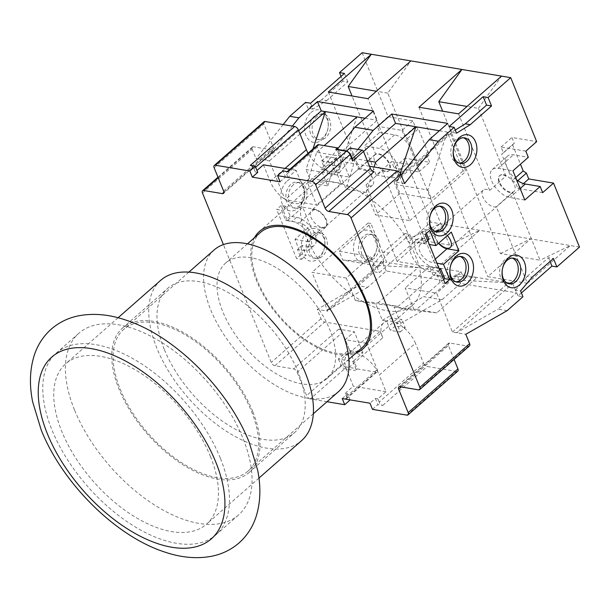 <?xml version="1.0" encoding="UTF-8"?>
<svg xmlns="http://www.w3.org/2000/svg" width="610" height="610" viewBox="0 0 610 610"><rect width="100%" height="100%" fill="white"/><g stroke="black" fill="none" stroke-linecap="round" stroke-linejoin="round"><path stroke-width="0.46" stroke-dasharray="3.05 2.29" d="M260.44 232.463A76.837 40.931 -131.3 0 0 267.203 299.594A76.837 40.931 -131.3 0 0 336.773 353.274A76.837 40.931 -131.3 0 0 361.867 347.906M301.942 383.873A76.837 40.931 48.7 0 1 232.372 330.193A76.837 40.931 48.7 0 1 225.608 263.062A76.837 40.931 48.7 0 1 250.702 257.687A76.837 40.931 48.7 0 1 320.273 311.367A76.837 40.931 48.7 0 1 327.036 378.505A76.837 40.931 48.7 0 1 301.942 383.873M214.102 249.963A94.268 50.218 -131.3 0 0 222.406 332.328A94.268 50.218 -131.3 0 0 307.753 398.193A94.268 50.218 -131.3 0 0 338.542 391.597M251.488 411.27A94.268 50.218 48.7 0 1 248.079 471.072A94.268 50.218 48.7 0 1 217.297 477.668A94.268 50.218 48.7 0 1 120.239 389.249A94.268 50.218 48.7 0 1 123.647 329.446A94.268 50.218 48.7 0 1 154.429 322.85A94.268 50.218 48.7 0 1 251.488 411.27M252.723 411.475A96.044 51.164 -131.3 0 0 189.504 336.224A96.044 51.164 -131.3 0 0 122.473 328.104A96.044 51.164 -131.3 0 0 119.003 389.043A96.044 51.164 -131.3 0 0 182.215 464.294A96.044 51.164 -131.3 0 0 249.254 472.407A96.044 51.164 -131.3 0 0 252.723 411.475M164.235 349.301A96.044 51.164 48.7 0 1 167.704 288.37A96.044 51.164 48.7 0 1 234.736 296.483A96.044 51.164 48.7 0 1 297.954 371.734A96.044 51.164 48.7 0 1 294.485 432.673A96.044 51.164 48.7 0 1 227.446 424.552A96.044 51.164 48.7 0 1 164.235 349.301M160.659 280.348A106.712 56.852 -131.3 0 0 170.053 373.594A106.712 56.852 -131.3 0 0 266.677 448.152A106.712 56.852 -131.3 0 0 301.531 440.687M210.397 456.433A106.712 56.852 48.7 0 1 206.546 524.142A106.712 56.852 48.7 0 1 171.692 531.607A106.712 56.852 48.7 0 1 61.823 431.506A106.712 56.852 48.7 0 1 65.674 363.804A106.712 56.852 48.7 0 1 100.528 356.339A106.712 56.852 48.7 0 1 210.397 456.433M220.302 458.095A120.94 64.431 -131.3 0 0 140.696 363.339A120.94 64.431 -131.3 0 0 56.28 353.114A120.94 64.431 -131.3 0 0 51.919 429.844A120.94 64.431 -131.3 0 0 131.524 524.608A120.94 64.431 -131.3 0 0 215.94 534.825A120.94 64.431 -131.3 0 0 220.302 458.095M74.496 409.905A120.94 64.431 48.7 0 1 78.896 333.243A120.94 64.431 48.7 0 1 163.312 343.468A120.94 64.431 48.7 0 1 242.917 438.224A120.94 64.431 -131.3 0 1 242.948 438.3A120.94 64.431 -131.3 0 1 238.548 514.962A120.94 64.431 -131.3 0 1 154.132 504.737A120.94 64.431 -131.3 0 1 74.534 409.981A120.94 64.431 48.7 0 1 74.496 409.905M435.433 231.556A12.978 9.188 -80.5 0 1 434.175 231.472A12.978 9.188 -80.5 0 1 427.076 221.727A12.978 9.188 -80.5 0 1 431.994 208.018A12.978 9.188 -80.5 0 1 438.468 205.875A12.978 9.188 -80.5 0 1 439.688 206.203M308.835 234.835A17.789 9.478 -131.3 0 0 303.048 227.507A78.255 41.694 48.7 0 1 301.248 202.436A78.255 41.694 48.7 0 1 309.255 187.682A78.255 41.694 48.7 0 1 309.491 187.476A78.255 41.694 48.7 0 1 315.362 183.839A78.255 41.694 48.7 0 1 326.014 181.582A78.255 41.694 48.7 0 1 334.806 182.207A78.255 41.694 48.7 0 1 344.345 184.655A78.255 41.694 48.7 0 1 358.527 191.082A78.255 41.694 48.7 0 1 368.425 197.358A78.255 41.694 48.7 0 1 390.911 217.473A78.255 41.694 48.7 0 1 410.69 245.563A17.789 9.478 -131.3 0 0 418.765 265.434A78.255 41.694 48.7 0 1 420.564 290.505L436.646 293.204L452.422 332.053L465.796 334.295M507.131 310.658L497.966 309.125L516.517 292.83L460.55 283.444L456.753 274.096L416.5 309.461L436.806 312.869L477.058 277.497L456.753 274.096M452.422 332.053L508.511 282.773L464.629 280.508L433.184 275.232L477.058 277.497L512.72 283.482L456.631 332.755L497.966 309.125M350.155 399.931L345.207 399.1L375.958 372.077A3.561 1.899 -131.3 0 0 377.125 371.825A3.561 1.899 -131.3 0 0 377.247 369.568L369.187 349.705L382.752 337.787A23.477 12.505 48.7 0 1 383.598 322.888A23.477 12.505 48.7 0 1 386.687 321.325A23.477 12.505 48.7 0 1 396.591 322.987L400.671 323.369L394.029 307.013L416.5 309.461M394.029 307.013L414.335 310.421L405.2 287.928L420.564 290.505A78.255 41.694 48.7 0 1 412.558 305.259A78.255 41.694 48.7 0 1 412.322 305.465A78.255 41.694 48.7 0 1 406.443 309.095A78.255 41.694 48.7 0 1 395.791 311.352A78.255 41.694 48.7 0 1 386.999 310.734A78.255 41.694 48.7 0 1 377.468 308.279L382.34 320.296L386.557 321.005L390.347 330.353L400.251 332.015L396.591 322.987A23.477 12.505 48.7 0 1 415.44 343.27L379.26 375.058A23.477 12.505 -131.3 0 0 363.804 356.667A23.477 12.505 -131.3 0 0 347.418 354.685A23.477 12.505 -131.3 0 0 346.571 369.576L369.187 349.705L366.572 343.285L380.144 331.36L324.673 322.057A3.561 1.899 -131.3 0 1 321.012 318.717L317.215 309.369L358.55 285.739L374.387 271.824L379.336 272.655L413.26 242.856L408.303 242.025L404.872 233.561L383.614 252.243L372.001 265.96L374.387 271.824M372.466 409.356L377.887 404.582L382.844 405.414A3.561 1.899 48.7 0 1 379.184 402.082L423.508 363.133L415.44 343.27M423.508 363.133A3.561 1.899 -131.3 0 0 427.168 366.473L456.638 371.414A3.561 1.899 -131.3 0 0 457.797 371.162M401.288 386.969L448.441 345.542L454.076 359.42M448.441 345.542A3.561 1.899 48.7 0 1 448.563 343.285A3.561 1.899 48.7 0 1 449.73 343.034L468.297 346.152A3.561 1.899 -131.3 0 0 469.464 345.9M460.55 283.444L442.006 299.731L400.671 323.369M442.006 299.731L423.683 296.658L442.227 280.371L386.26 270.977L367.716 287.272L358.55 285.739M382.34 320.296L423.683 296.658M396.462 322.667L401.937 319.533L392.032 317.871L386.557 321.005M404.59 183.564L394.037 181.795L409.813 220.645L375.546 214.895L366.412 192.409L346.106 189.001L339.465 172.638L357.956 149.442M366.839 302.453L375.699 303.94L377.468 308.279A78.255 41.694 48.7 0 1 367.411 304.039M366.274 303.467A78.255 41.694 48.7 0 1 363.278 301.858L365.847 302.285M355.394 300.532L377.872 302.979L398.178 306.388L438.43 271.023L418.125 267.615L374.243 265.342L342.797 260.066L339.236 251.305L370.689 256.581L346.259 278.038L355.394 300.532L363.278 301.858A78.255 41.694 48.7 0 1 353.381 295.575A78.255 41.694 48.7 0 1 330.902 275.461A78.255 41.694 48.7 0 1 311.115 247.378A17.789 9.478 -131.3 0 0 309.598 236.245M346.259 278.038L312 272.289L327.776 311.146L317.215 309.369M263.421 164.807L270.184 181.46A23.477 12.505 -131.3 0 0 285.632 199.851A23.477 12.505 -131.3 0 0 302.019 201.834A23.477 12.505 -131.3 0 0 302.873 186.942L339.053 155.153A23.477 12.505 48.7 0 1 338.207 170.045A23.477 12.505 48.7 0 1 335.126 171.616A23.477 12.505 48.7 0 1 325.221 169.954L321.142 169.565L327.784 185.928L307.478 182.52L316.605 205.013L285.16 199.737L269.384 160.887L256.009 158.646L252.22 149.298A3.561 1.899 -131.3 0 1 252.342 147.04A3.561 1.899 -131.3 0 1 253.508 146.789L272.075 149.907A3.561 1.899 48.7 0 0 273.242 149.656L223.489 193.37M308.462 246.547L302.019 245.472L306.052 255.399L301.104 254.568L294.935 239.379L310.315 225.868L302.72 207.171L287.34 220.683L281.172 205.494L286.128 206.325L290.162 216.26L296.597 217.335A17.789 9.478 48.7 0 1 312.701 229.764A17.789 9.478 48.7 0 1 314.264 245.304A17.789 9.478 48.7 0 1 308.462 246.547L303.94 250.527A17.789 9.478 -131.3 0 0 309.743 249.276A17.789 9.478 -131.3 0 0 311.115 247.378A78.255 41.694 48.7 0 1 305.069 233.813M304.649 232.608A78.255 41.694 48.7 0 1 303.048 227.507A17.789 9.478 -131.3 0 0 292.076 221.316L285.64 220.233L281.606 210.297L276.65 209.466L296.582 258.541L301.104 254.568M254.492 237.686A78.255 41.694 -131.3 0 0 270.459 305.846A78.255 41.694 -131.3 0 0 337.246 354.448A78.255 41.694 -131.3 0 0 355.92 353.129M339.465 172.638L335.256 171.936L331.459 162.588L321.554 160.926L325.221 169.954A23.477 12.505 48.7 0 1 308.088 153.262M264.008 121.771A3.561 1.899 -131.3 0 0 263.878 124.028L273.371 147.399A3.561 1.899 48.7 0 1 273.242 149.656M337.841 148.619L321.142 169.565M325.351 170.274L329.819 164.662L339.724 166.324L335.256 171.936M327.784 185.928L336.972 155.657L316.666 152.256L307.478 182.52M373.427 110.944L377.224 120.292L336.972 155.657M312.907 149.031L306.029 169.511L337.475 174.788L341.036 183.549L316.605 205.013M337.475 174.788L356.919 116.884M316.666 152.256L324.207 145.622M341.036 183.549L309.583 178.28L285.16 199.737M299.998 133.986L269.384 160.887M309.583 178.28L306.029 169.511M298.679 130.738L265.175 160.178L292.358 126.087M283.192 124.547L256.009 158.646M362.126 52.727L388.105 116.701L377.247 126.239L379.74 132.37L364.361 145.881L376.217 175.093L391.597 161.581L394.091 167.719L404.949 158.181L430.919 222.154L408.303 242.025M310.543 103.235L312.922 109.106L326.64 100.566L321.683 99.735L342.942 81.054L341.059 76.418M321.683 99.735L307.974 108.275L305.587 102.404M366.572 343.285L345.283 339.709L354.326 331.764L338.725 329.148A3.561 1.899 48.7 0 1 342.385 332.481L297.154 372.222A3.561 1.899 -131.3 0 0 293.494 368.882L274.919 365.771A3.561 1.899 48.7 0 1 271.259 362.431L223.405 244.587M307.585 231.243A16.531 11.712 -80.5 0 1 323.613 235.59A16.531 11.712 -80.5 0 1 318.611 258.396A16.531 11.712 -80.5 0 1 302.59 254.057A16.531 11.712 -80.5 0 1 307.585 231.243M359.816 232.921A16.531 11.712 -80.5 0 1 375.836 237.26A16.531 11.712 -80.5 0 1 370.842 260.073A16.531 11.712 -80.5 0 1 354.814 255.727A16.531 11.712 -80.5 0 1 359.816 232.921M287.18 181.002A16.531 11.712 -80.5 0 1 303.208 185.341A16.531 11.712 -80.5 0 1 298.206 208.155A16.531 11.712 -80.5 0 1 282.186 203.816A16.531 11.712 -80.5 0 1 287.18 181.002M281.172 205.494L276.65 209.466M310.94 112.568A16.531 11.712 -80.5 0 1 326.968 116.914A16.531 11.712 -80.5 0 1 321.966 139.72A16.531 11.712 -80.5 0 1 305.945 135.382A16.531 11.712 -80.5 0 1 310.94 112.568M379.74 132.37L394.594 134.863A17.789 9.478 48.7 0 1 412.909 151.547L407.571 138.401L404.384 136.236L415.235 126.697L412.863 120.856L388.105 116.701M415.235 126.697L418.422 128.862L429.104 155.153L427.336 156.495L429.707 162.336L404.949 158.181M579.5 247.081L430.919 222.154M525.828 151.166L501.062 147.01L503.433 152.851L501.672 154.185L512.522 144.654L520.46 164.197M512.522 144.654L514.291 143.312L511.92 137.471L536.678 141.627M412.863 120.856L402.013 130.395L377.247 126.239M402.013 130.395L404.384 136.236M376.217 175.093L391.079 177.586A17.789 9.478 -131.3 0 0 396.889 176.343A17.789 9.478 -131.3 0 0 395.318 160.804A17.789 9.478 -131.3 0 0 379.214 148.375L364.361 145.881M385.733 171.25A10.675 5.688 48.7 0 1 376.073 163.793A10.675 5.688 48.7 0 1 375.135 154.467A10.675 5.688 48.7 0 1 378.619 153.72A10.675 5.688 48.7 0 1 388.28 161.177A10.675 5.688 48.7 0 1 389.218 170.503A10.675 5.688 48.7 0 1 385.733 171.25M394.091 167.719L418.857 171.875L416.478 166.027L418.246 164.692L412.909 151.547A17.789 9.478 48.7 0 1 412.268 162.832A17.789 9.478 48.7 0 1 406.458 164.075L391.597 161.581M418.857 171.875L429.707 162.336M416.478 166.027L427.336 156.495M418.246 164.692L429.104 155.153M407.571 138.401L418.422 128.862M375.691 154.269L359.404 168.573A10.675 5.688 48.7 0 1 361.882 168.421A10.675 5.688 48.7 0 1 371.543 175.878A10.675 5.688 48.7 0 1 372.489 185.204A10.675 5.688 48.7 0 1 368.997 185.951A10.675 5.688 48.7 0 1 366.031 184.883L382.31 170.579A10.675 5.688 -131.3 0 0 385.284 171.646A10.675 5.688 -131.3 0 0 388.768 170.899A10.675 5.688 -131.3 0 0 387.83 161.574A10.675 5.688 -131.3 0 0 378.169 154.117A10.675 5.688 -131.3 0 0 375.691 154.269L352.023 95.991M314.844 209.748A10.675 5.688 -131.3 0 0 311.359 210.496A10.675 5.688 -131.3 0 0 312.297 219.821A10.675 5.688 -131.3 0 0 321.958 227.278A10.675 5.688 -131.3 0 0 325.443 226.531A10.675 5.688 -131.3 0 0 324.505 217.206A10.675 5.688 -131.3 0 0 314.844 209.748M328.317 92.019L359.404 168.573M500.474 253.577L530.715 238.891L487.748 276.643L527.368 283.292L496.281 206.737A10.675 5.688 48.7 0 1 493.803 206.889A10.675 5.688 48.7 0 1 484.142 199.432A10.675 5.688 48.7 0 1 483.204 190.106A10.675 5.688 48.7 0 1 486.688 189.359A10.675 5.688 48.7 0 1 489.662 190.427L505.942 176.122A10.675 5.688 -131.3 0 0 502.968 175.055A10.675 5.688 -131.3 0 0 499.483 175.802A10.675 5.688 -131.3 0 0 500.429 185.127A10.675 5.688 -131.3 0 0 510.09 192.577A10.675 5.688 -131.3 0 0 512.568 192.424L540.094 260.226L500.474 253.577L442.662 111.195M418.956 107.223L487.748 276.643M505.942 176.122L478.415 108.328L467.054 106.422M478.415 108.328L501.542 76.113M489.662 190.427L458.575 113.864M366.031 184.883L397.118 261.446L436.737 268.087L479.704 230.336L449.463 245.022L387.785 93.124L410.911 60.908M397.118 261.446L440.084 223.687L409.844 238.373L449.463 245.022M521.413 292.93L518.012 295.919L522.961 296.75M527.368 283.292L570.335 245.54L540.094 260.226M436.737 268.087L367.937 98.668M382.31 170.579L409.844 238.373M387.785 93.124L376.416 91.218M294.935 239.379L306.822 241.377L322.194 227.865A11.384 6.062 48.7 0 0 325.915 227.065A11.384 6.062 48.7 0 0 324.916 217.122A11.384 6.062 48.7 0 0 314.608 209.169L302.72 207.171M322.194 227.865L310.315 225.868M287.34 220.683L299.228 222.68A11.384 6.062 -131.3 0 1 309.537 230.633A11.384 6.062 -131.3 0 1 310.536 240.576A11.384 6.062 -131.3 0 1 306.822 241.377M286.128 206.325L281.606 210.297M303.94 250.527L297.497 249.444L301.531 259.372L296.582 258.541M301.531 259.372L306.052 255.399M302.019 245.472L297.497 249.444M290.162 216.26L285.64 220.233M413.26 242.856L409.828 234.392L404.872 233.561M409.828 234.392L388.57 253.074L383.614 252.243M388.57 253.074L376.957 266.791L372.001 265.96M376.957 266.791L379.336 272.655M367.716 287.272L326.38 310.909L382.462 261.629L383.858 261.865L368.082 223.016L370.895 223.489L339.236 251.305M382.752 337.787L380.144 331.36M375.958 372.077L357.14 368.92L353.823 360.739L352.915 361.539L340.784 359.503L342.919 364.757A2.135 1.136 -131.3 0 0 345.115 366.762A1.426 1.006 -80.5 0 1 344.68 368.722L310.307 398.925L327.013 401.731M310.307 398.925A3.561 1.899 48.7 0 1 306.647 395.593L297.154 372.222M379.184 402.082L377.88 398.864L386.016 391.712L379.26 375.058M400.251 332.015L405.231 327.639L401.937 319.533M392.032 317.871L395.326 325.976L405.231 327.639M395.326 325.976L390.347 330.353M349.263 349.423A1.426 0.755 -131.3 0 0 350.735 350.758L340.784 359.503L338.413 358.962L349.263 349.423L342.385 332.481M352.915 361.539L355.76 368.547A1.426 1.006 -80.5 0 1 355.333 370.514L357.14 368.92M350.735 350.758L362.866 352.793L353.823 360.739L345.283 339.709M350.14 399.893L347.662 393.793L345.191 393.381L346.495 396.591A3.561 1.899 48.7 0 1 346.366 398.849A3.561 1.899 48.7 0 1 345.207 399.1M345.191 393.381L353.327 386.229L346.571 369.576M342.24 398.566L347.662 393.793M377.88 398.864L375.402 398.452L369.973 403.218M386.016 391.712L353.327 386.229M375.402 398.452L377.887 404.582M362.866 352.793L354.326 331.764M250.313 165.409A3.561 1.899 48.7 0 1 253.973 168.749L255.277 171.959L256.978 170.464M321.554 160.926L326.525 156.556L329.819 164.662M339.724 166.324L336.43 158.219L326.525 156.556M336.43 158.219L331.459 162.588M339.053 155.153L341.661 161.574L369.5 166.248M367.266 160.743L355.294 158.73L363.514 151.509M355.294 158.73L346.106 189.001M439.391 130.723L447.305 132.05L463.082 170.899L465.895 171.372L450.119 132.523L451.514 132.751L447.717 123.403M400.259 173.217L396.408 184.677L427.862 189.954L447.305 132.05M427.862 189.954L431.415 198.715L463.082 170.899M396.408 184.677L399.969 193.439L431.415 198.715M399.969 193.439L375.546 214.895M409.813 220.645L465.895 171.372M366.412 192.409L374.121 167.018M394.037 181.795L450.119 132.523M401.083 174.933L395.425 182.032L451.514 132.751M434.259 267.653A17.789 9.478 48.7 0 1 418.155 255.224A17.789 9.478 48.7 0 1 416.584 239.684A17.789 9.478 48.7 0 1 422.394 238.441L417.873 242.414A17.789 9.478 -131.3 0 0 412.063 243.657A17.789 9.478 -131.3 0 0 410.69 245.563A78.255 41.694 48.7 0 1 418.765 265.434A17.789 9.478 -131.3 0 0 429.73 271.625L434.259 267.653L439.063 268.461M425.231 234.392L420.275 233.561L424.796 229.589L429.753 230.42M417.873 242.414L424.308 243.497L420.275 233.561M445.155 283.467L440.207 282.636L436.173 272.708L429.73 271.625M422.394 238.441L428.83 239.524M426.352 233.409L424.796 229.589M438.529 243.314A11.384 6.062 48.7 0 1 435.692 230.9L420.313 244.412A11.384 6.062 -131.3 0 1 424.034 243.619L429.333 244.503M420.313 244.412A11.384 6.062 -131.3 0 0 421.319 254.355A11.384 6.062 -131.3 0 0 431.628 262.308L436.928 263.2M443.607 279.647L440.207 282.636M439.574 269.719L436.173 272.708M427.709 240.508L424.308 243.497M435.692 230.9A11.384 6.062 48.7 0 1 439.413 230.107L451.301 232.097M447.359 235.559A10.675 5.688 -131.3 0 0 439.65 230.687A10.675 5.688 -131.3 0 0 436.165 231.434A10.675 5.688 -131.3 0 0 438.819 243.062M512.568 192.424L496.281 206.737M503.425 174.658A10.675 5.688 48.7 0 1 513.086 182.115A10.675 5.688 48.7 0 1 514.024 191.433A10.675 5.688 48.7 0 1 510.539 192.18A10.675 5.688 48.7 0 1 500.879 184.731A10.675 5.688 48.7 0 1 499.941 175.405A10.675 5.688 48.7 0 1 503.425 174.658M524.798 200.019L509.945 197.526A17.789 9.478 -131.3 0 1 493.841 185.097A17.789 9.478 -131.3 0 1 492.27 169.557A17.789 9.478 -131.3 0 1 498.08 168.314L512.941 170.808M516.563 179.736A17.789 9.478 48.7 0 1 507.009 167.331A17.789 9.478 48.7 0 1 507.65 156.046A17.789 9.478 48.7 0 1 513.46 154.803L528.313 157.296M515.679 177.548L512.347 180.476L501.672 154.185M501.062 147.01L511.92 137.471M503.433 152.851L514.291 143.312M512.347 180.476L515.534 182.649L517.798 180.651M542.671 192.646L517.905 188.49L515.534 182.649M517.905 188.49L523.502 183.572M317.551 144.951A3.561 1.899 -131.3 0 0 317.421 147.208L328.096 173.499L349.393 177.068L358.436 169.123L374.037 171.738M328.096 173.499L341.661 161.574M352.588 159.362L352.077 158.867L339.945 156.831L337.101 149.824A1.426 1.006 99.5 0 0 336.43 149.214M339.945 156.831L340.853 156.038L338.199 149.511M346.663 150.929L340.853 156.038L349.393 177.068M317.421 147.208L286.662 174.231A3.561 1.899 48.7 0 1 286.791 171.974A3.561 1.899 48.7 0 1 287.95 171.723M286.662 174.231L287.966 177.441L285.488 177.03L283.002 170.891M302.873 186.942L296.109 170.289L287.966 177.441M296.109 170.289L289.895 169.252M280.066 181.795L285.488 177.03M255.277 171.959L257.755 172.378M349.896 148.093L358.436 169.123M438.43 271.023L442.227 280.371M398.178 306.388L375.699 303.94M377.872 302.979L418.125 267.615L386.671 262.338L370.895 223.489M386.26 270.977L382.462 261.629M342.797 260.066L386.671 262.338M374.243 265.342L370.689 256.581M368.082 223.016L312 272.289M383.858 261.865L327.776 311.146M512.72 283.482L516.517 292.83M433.184 275.232L429.623 266.463L405.2 287.928M436.806 312.869L414.335 310.421M429.623 266.463L461.068 271.74L436.646 293.204M461.068 271.74L464.629 280.508M518.012 295.919L515.625 290.047L520.582 290.878M515.625 290.047L527.238 276.338L532.194 277.169M527.238 276.338L548.497 257.656L553.453 258.488M548.497 257.656L550.052 261.476M455.281 130.075L451.598 132.362L456.547 133.194M451.598 132.362L449.212 126.499M365.1 118.256L377.224 120.292M312.922 109.106L307.974 108.275M326.64 100.566L347.898 81.885L342.942 81.054M347.898 81.885L344.467 73.429M323.826 237.992A12.978 9.188 99.5 0 0 317.719 232.44A12.978 9.188 99.5 0 0 311.245 234.583A12.978 9.188 99.5 0 0 307.326 252.487A12.978 9.188 99.5 0 0 313.426 258.038A12.978 9.188 99.5 0 0 319.899 255.895A12.978 9.188 99.5 0 0 323.826 237.992M313.723 234.995A12.978 9.188 99.5 0 0 308.812 248.712A12.978 9.188 99.5 0 0 315.904 258.449A12.978 9.188 99.5 0 0 322.377 256.307A12.978 9.188 99.5 0 0 327.296 242.597A12.978 9.188 99.5 0 0 320.197 232.86A12.978 9.188 99.5 0 0 313.723 234.995M376.05 239.661A12.978 9.188 99.5 0 0 369.95 234.11A12.978 9.188 99.5 0 0 363.476 236.253A12.978 9.188 99.5 0 0 359.549 254.156A12.978 9.188 99.5 0 0 365.657 259.707A12.978 9.188 99.5 0 0 372.13 257.565A12.978 9.188 99.5 0 0 376.05 239.661M365.954 236.672A12.978 9.188 99.5 0 0 361.036 250.382A12.978 9.188 99.5 0 0 368.135 260.119A12.978 9.188 99.5 0 0 374.601 257.984A12.978 9.188 99.5 0 0 379.519 244.267A12.978 9.188 99.5 0 0 372.428 234.53A12.978 9.188 99.5 0 0 365.954 236.672M303.422 187.75A12.978 9.188 99.5 0 0 297.322 182.199A12.978 9.188 99.5 0 0 290.848 184.342A12.978 9.188 99.5 0 0 286.921 202.245A12.978 9.188 99.5 0 0 293.029 207.789A12.978 9.188 99.5 0 0 299.502 205.646A12.978 9.188 99.5 0 0 303.422 187.75M293.326 184.754A12.978 9.188 99.5 0 0 288.408 198.463A12.978 9.188 99.5 0 0 295.499 208.208A12.978 9.188 99.5 0 0 301.973 206.066A12.978 9.188 99.5 0 0 306.891 192.356A12.978 9.188 99.5 0 0 299.8 182.611A12.978 9.188 99.5 0 0 293.326 184.754M327.181 119.316A12.978 9.188 99.5 0 0 321.081 113.765A12.978 9.188 99.5 0 0 314.608 115.908A12.978 9.188 99.5 0 0 310.681 133.811A12.978 9.188 99.5 0 0 316.788 139.354A12.978 9.188 99.5 0 0 323.262 137.22A12.978 9.188 99.5 0 0 327.181 119.316M317.086 116.319A12.978 9.188 99.5 0 0 312.167 130.037A12.978 9.188 99.5 0 0 319.259 139.774A12.978 9.188 99.5 0 0 325.732 137.631A12.978 9.188 99.5 0 0 330.65 123.921A12.978 9.188 99.5 0 0 323.559 114.177A12.978 9.188 99.5 0 0 317.086 116.319M508.061 283.475A12.978 9.188 -80.5 0 1 506.803 283.383A12.978 9.188 -80.5 0 1 499.712 273.646A12.978 9.188 -80.5 0 1 504.622 259.936A12.978 9.188 -80.5 0 1 511.096 257.794A12.978 9.188 -80.5 0 1 512.316 258.121M459.193 163.122A12.978 9.188 -80.5 0 1 457.935 163.038A12.978 9.188 -80.5 0 1 450.843 153.293A12.978 9.188 -80.5 0 1 455.754 139.583A12.978 9.188 -80.5 0 1 462.228 137.441A12.978 9.188 -80.5 0 1 463.447 137.768M455.838 281.797A12.978 9.188 -80.5 0 1 454.58 281.713A12.978 9.188 -80.5 0 1 447.481 271.976A12.978 9.188 -80.5 0 1 452.399 258.259A12.978 9.188 -80.5 0 1 458.872 256.116A12.978 9.188 -80.5 0 1 460.085 256.444M202.467 193.004L252.22 149.298M321.012 318.717L271.259 362.431M394.594 134.863L379.214 148.375M391.079 177.586L406.458 164.075M314.608 209.169L299.228 222.68M296.597 217.335L292.076 221.316M274.919 365.771L324.673 322.057M418.544 389.859L468.297 346.152M399.977 386.748L449.73 343.034M406.885 415.128L456.638 371.414M382.844 405.414L427.168 366.473M338.725 329.148L293.494 368.882M338.413 358.962L341.02 365.39L306.647 395.593M342.919 364.757A1.426 0.656 -22.1 0 0 341.02 365.39A3.561 1.899 48.7 0 0 344.68 368.722L355.333 370.514M345.115 366.762L355.76 368.547M346.495 396.591L377.247 369.568M218.212 177.8L253.508 146.789M223.885 192.249L272.075 149.907M223.618 191.113L273.371 147.399M214.125 167.742L263.878 124.028M253.973 168.749L255.674 167.254M270.184 181.46L285.015 168.429M424.034 243.619L439.413 230.107M435.265 259.113L431.628 262.308M498.08 168.314L513.46 154.803M520.147 188.559L509.945 197.526M352.305 158.669L349.942 153.613A1.426 0.656 157.9 0 1 350.361 153.873M349.942 153.613A2.135 1.136 -131.3 0 0 347.746 151.608A1.426 1.006 99.5 0 0 347.075 150.998M347.746 151.608L337.101 149.824M247.462 243.855L225.608 263.062M313.327 413.748L248.079 471.072M188.894 272.113L123.647 329.446M122.473 328.104L167.704 288.37M258.953 478.095L206.546 524.142M118.081 317.764L65.674 363.804M56.28 353.114L78.896 333.243M215.94 534.825L238.548 514.962M249.254 472.407L294.485 432.673M348.889 359.298L327.036 378.505M434.175 231.472L436.653 231.884M309.255 187.682L259.502 231.388M396.889 176.343L412.268 162.832M375.135 154.467L311.359 210.496M372.489 185.204L325.443 226.531M314.264 245.304L309.743 249.276M325.915 227.065L310.536 240.576M389.218 170.503L388.768 170.899M448.563 343.285L398.81 386.992M383.598 322.888L347.418 354.685M346.366 398.849L377.125 371.825M217.983 177.228L252.342 147.04M302.019 201.834L338.207 170.045M412.558 305.259L362.805 348.973M416.584 239.684L412.063 243.657M514.024 191.433L450.249 247.469M499.941 175.405L499.483 175.802M492.27 169.557L507.65 156.046M483.204 190.106L436.165 231.434M286.791 171.974L287.219 171.601M315.904 258.449L313.426 258.038M320.197 232.86L317.719 232.44M368.135 260.119L365.657 259.707M372.428 234.53L369.95 234.11M295.499 208.208L293.029 207.789M299.8 182.611L297.322 182.199M319.259 139.774L316.788 139.354M323.559 114.177L321.081 113.765M506.803 283.383L509.281 283.802M511.096 257.794L513.574 258.205M438.468 205.875L440.946 206.294M457.935 163.038L460.413 163.45M462.228 137.441L464.706 137.86M454.58 281.713L457.05 282.125M458.872 256.116L461.343 256.535"/><path stroke-width="0.91" d="M348.889 359.298L361.867 347.906A76.837 40.931 -131.3 0 0 355.096 280.768A76.837 40.931 -131.3 0 0 285.533 227.088A76.837 40.931 -131.3 0 0 260.44 232.463L247.462 243.855M313.327 413.748L338.542 391.597A94.268 50.218 -131.3 0 0 330.239 309.232A94.268 50.218 -131.3 0 0 244.892 243.375A94.268 50.218 -131.3 0 0 214.102 249.963L188.894 272.113M258.953 478.095L301.531 440.687A106.712 56.852 -131.3 0 0 292.129 347.448A106.712 56.852 -131.3 0 0 195.513 272.883A106.712 56.852 -131.3 0 0 160.659 280.348L118.081 317.764M434.472 208.429A12.978 9.188 99.5 0 0 429.554 222.147A12.978 9.188 99.5 0 0 436.653 231.884A12.978 9.188 99.5 0 0 443.127 229.741A12.978 9.188 -80.5 0 0 447.046 211.838A12.978 9.188 -80.5 0 0 440.946 206.294A12.978 9.188 -80.5 0 0 434.472 208.429M439.688 206.203A12.978 9.188 -80.5 0 1 445.62 216.481A12.978 9.188 -80.5 0 1 440.649 229.329A12.978 9.188 -80.5 0 1 435.433 231.556M435.761 205.928A16.531 11.712 99.5 0 0 430.767 228.735A16.531 11.712 99.5 0 0 446.787 233.081A16.531 11.712 99.5 0 0 451.789 210.267A16.531 11.712 99.5 0 0 435.761 205.928M517.798 180.651L526.392 173.11L528.763 178.951L553.522 183.107L579.5 247.081L556.884 266.944L553.453 258.488L532.194 277.169L520.582 290.878L522.961 296.75L507.131 310.658L465.796 334.295L469.593 343.643A3.561 1.899 -131.3 0 1 469.464 345.9L419.711 389.615A3.561 1.899 48.7 0 1 418.544 389.859L399.977 386.748A3.561 1.899 -131.3 0 0 398.81 386.992A3.561 1.899 -131.3 0 0 398.688 389.249L401.288 386.969M328.805 211.479L374.037 171.738A3.561 1.899 48.7 0 1 370.377 168.406L325.145 208.14A3.561 1.899 -131.3 0 0 328.805 211.479L347.38 214.598A3.561 1.899 48.7 0 1 351.04 217.93L419.84 387.358A3.561 1.899 48.7 0 1 419.711 389.615M553.522 183.107L542.671 192.646L540.178 186.507L524.798 200.019L512.941 170.808L528.313 157.296L525.828 151.166L536.678 141.627L510.707 77.653L488.091 97.524L491.523 105.98L470.264 124.661L456.547 133.194L454.168 127.33L438.338 141.238L404.59 183.564L400.793 174.216A3.561 1.899 -131.3 0 0 397.133 170.884L369.5 166.248M519.415 284.992A16.531 11.712 99.5 0 0 524.417 262.186A16.531 11.712 99.5 0 0 508.389 257.839A16.531 11.712 99.5 0 0 503.395 280.653A16.531 11.712 99.5 0 0 519.415 284.992M470.546 164.647A16.531 11.712 99.5 0 0 475.548 141.833A16.531 11.712 99.5 0 0 459.521 137.494A16.531 11.712 99.5 0 0 454.526 160.3A16.531 11.712 99.5 0 0 470.546 164.647M467.191 283.322A16.531 11.712 99.5 0 0 472.186 260.508A16.531 11.712 99.5 0 0 456.166 256.169A16.531 11.712 99.5 0 0 451.164 278.983A16.531 11.712 99.5 0 0 467.191 283.322M425.231 234.392L429.753 230.42L435.921 245.609L451.301 232.097L458.888 250.794L443.508 264.305L449.677 279.494L445.155 283.467L425.231 234.392M398.688 389.249L408.174 412.619A3.561 1.899 48.7 0 1 408.044 414.876L457.797 371.162A3.561 1.899 -131.3 0 0 457.927 368.905L454.076 359.42M365.847 302.285L366.839 302.453M309.598 236.245A17.789 9.478 -131.3 0 0 308.835 234.835M305.069 233.813A78.255 41.694 48.7 0 1 304.649 232.608M367.411 304.039A78.255 41.694 48.7 0 1 366.274 303.467M355.92 353.129A78.255 41.694 -131.3 0 0 362.805 348.973A78.255 41.694 -131.3 0 0 355.912 280.592A78.255 41.694 -131.3 0 0 285.053 225.913A78.255 41.694 -131.3 0 0 259.502 231.388A78.255 41.694 -131.3 0 0 254.492 237.686M308.088 153.262A23.477 12.505 48.7 0 1 306.365 149.671L298.298 129.8A3.561 1.899 -131.3 0 0 294.638 126.468L265.167 121.527A3.561 1.899 -131.3 0 0 264.008 121.771L214.255 165.485A3.561 1.899 48.7 0 1 215.414 165.234L265.167 121.527M292.358 126.087L298.923 117.852L317.467 101.557L373.427 110.944L354.883 127.238L337.841 148.619M354.883 127.238L373.206 130.311L391.75 114.017L447.717 123.403L429.173 139.698L438.338 141.238M357.956 149.442L373.206 130.311M324.207 145.622L356.919 116.884L365.1 118.256M312.907 149.031L325.473 111.607L299.998 133.986M356.919 116.884L321.256 110.906L298.679 130.738M321.256 110.906L317.467 101.557M298.923 117.852L289.758 116.312L283.192 124.547M341.059 76.418L339.511 72.598L362.126 52.727L410.911 60.908L367.937 98.668L328.317 92.019L371.292 54.267L348.157 86.475L352.023 95.991M289.758 116.312L305.587 102.404L310.543 103.235L344.467 73.429L339.511 72.598M223.405 244.587L202.467 193.004A3.561 1.899 48.7 0 1 202.589 190.747A3.561 1.899 48.7 0 1 203.755 190.503L218.212 177.8M526.392 173.11L523.197 170.937L520.46 164.197M510.707 77.653L501.542 76.113L458.575 113.864L418.956 107.223L461.922 69.471L501.542 76.113M442.662 111.195L438.796 101.679L461.922 69.471L410.911 60.908M454.168 127.33L449.212 126.499L483.135 96.693L488.091 97.524M467.054 106.422L438.796 101.679M556.884 266.944L551.936 266.113L521.413 292.93M376.416 91.218L348.157 86.475M408.044 414.876A3.561 1.899 48.7 0 1 406.885 415.128L372.466 409.356L369.973 403.218L342.24 398.566L344.726 404.697L350.14 399.893M327.013 401.731L344.726 404.697M214.255 165.485A3.561 1.899 48.7 0 0 214.125 167.742L223.618 191.113A3.561 1.899 -131.3 0 1 223.489 193.37A3.561 1.899 -131.3 0 1 222.322 193.614L203.755 190.503M352.588 159.362L350.361 153.873L347.075 150.998A1.426 1.006 99.5 0 0 346.366 151.234L311.992 181.437L277.573 175.665L280.066 181.795L252.327 177.144L249.841 171.013L215.414 165.234M311.992 181.437A3.561 1.899 48.7 0 1 315.652 184.777L325.145 208.14M249.841 171.013L255.262 166.24L250.313 165.409L294.638 126.468M256.978 170.464L263.421 164.807L289.895 169.252M363.514 151.509L395.547 123.365L391.75 114.017M395.547 123.365L439.391 130.723M374.121 167.018L375.6 162.138L415.852 126.773L400.259 173.217M375.6 162.138L367.266 160.743M429.173 139.698L401.083 174.933M439.063 268.461L440.695 268.728L444.728 278.663L449.677 279.494M427.709 240.508L428.83 239.524L426.352 233.409M429.333 244.503L435.921 245.609M443.508 264.305L436.928 263.2M444.728 278.663L443.607 279.647M440.695 268.728L439.574 269.719M438.529 243.314A11.384 6.062 48.7 0 0 447 248.796L458.888 250.794M438.819 243.062A10.675 5.688 -131.3 0 0 446.764 248.217A10.675 5.688 -131.3 0 0 450.249 247.469A10.675 5.688 -131.3 0 0 447.359 235.559M515.679 177.548L523.197 170.937M516.563 179.736A17.789 9.478 48.7 0 0 525.317 184.014L540.178 186.507M523.502 183.572L528.763 178.951M370.377 168.406L363.491 151.463A1.426 0.755 -131.3 0 0 362.027 150.129L349.896 148.093L346.663 150.929M363.491 151.463L352.641 161.002L352.077 158.867M347.075 150.998L336.43 149.214A1.426 1.006 99.5 0 0 335.721 149.45L337.528 147.856L318.71 144.7L287.95 171.723L283.002 170.891L277.573 175.665M338.199 149.511L337.528 147.856M318.71 144.7A3.561 1.899 -131.3 0 0 317.551 144.951L287.219 171.601M255.262 166.24L257.755 172.378L252.327 177.144M550.052 261.476L551.936 266.113M483.135 96.693L486.574 105.149L491.523 105.98M486.574 105.149L465.316 123.83L470.264 124.661M465.316 123.83L455.281 130.075M519.674 263.756A12.978 9.188 -80.5 0 1 515.755 281.66A12.978 9.188 -80.5 0 1 509.281 283.802A12.978 9.188 -80.5 0 1 502.183 274.058A12.978 9.188 -80.5 0 1 507.101 260.348A12.978 9.188 -80.5 0 1 513.574 258.205A12.978 9.188 -80.5 0 1 519.674 263.756M512.316 258.121A12.978 9.188 -80.5 0 1 518.248 268.392A12.978 9.188 -80.5 0 1 513.277 281.24A12.978 9.188 -80.5 0 1 508.061 283.475M470.806 143.403A12.978 9.188 -80.5 0 1 466.886 161.307A12.978 9.188 -80.5 0 1 460.413 163.45A12.978 9.188 -80.5 0 1 453.314 153.712A12.978 9.188 -80.5 0 1 458.232 139.995A12.978 9.188 -80.5 0 1 464.706 137.86A12.978 9.188 -80.5 0 1 470.806 143.403M463.447 137.768A12.978 9.188 -80.5 0 1 469.38 148.047A12.978 9.188 -80.5 0 1 464.408 160.895A12.978 9.188 -80.5 0 1 459.193 163.122M467.451 262.087A12.978 9.188 -80.5 0 1 463.524 279.99A12.978 9.188 -80.5 0 1 457.05 282.125A12.978 9.188 -80.5 0 1 449.959 272.388A12.978 9.188 -80.5 0 1 454.877 258.678A12.978 9.188 -80.5 0 1 461.343 256.535A12.978 9.188 -80.5 0 1 467.451 262.087M460.085 256.444A12.978 9.188 -80.5 0 1 466.025 266.722A12.978 9.188 -80.5 0 1 461.053 279.571A12.978 9.188 -80.5 0 1 455.838 281.797M47.389 433.824L47.359 433.748A120.94 64.431 48.7 0 1 91.286 348.63A120.94 64.431 48.7 0 1 215.78 462.067L215.81 462.144A120.94 64.431 48.7 0 1 171.883 547.254A120.94 64.431 48.7 0 1 47.389 433.824M419.84 387.358L469.593 343.643M400.793 174.216L351.04 217.93M408.174 412.619L457.927 368.905M222.322 193.614L223.885 192.249M255.674 167.254L298.298 129.8M285.015 168.429L306.365 149.671M447 248.796L435.265 259.113M525.317 184.014L520.147 188.559M347.38 214.598L397.133 170.884M352.641 161.002L350.033 154.574L315.652 184.777M350.361 153.873A1.426 0.656 157.9 0 1 350.033 154.574A3.561 1.899 48.7 0 0 346.366 151.234L335.721 149.45M352.305 158.669L362.027 150.129M41.19 429.928L32.643 401.815C29.234 385.024 29.783 369.492 34.29 355.203C37.667 344.932 43.302 336.255 51.194 329.179C59.17 322.271 68.442 317.795 79.003 315.728C93.78 313.037 109.297 314.455 125.553 319.991C174.864 335.851 228.064 389.081 249.124 442.12L257.664 470.234C261.072 487.024 260.531 502.556 256.025 516.845C252.647 527.116 247.012 535.793 239.12 542.87C231.144 549.77 221.872 554.254 211.304 556.32C196.534 559.012 181.017 557.593 164.761 552.058C115.45 536.198 62.25 482.967 41.19 429.928M202.589 190.747L217.983 177.228"/></g></svg>
